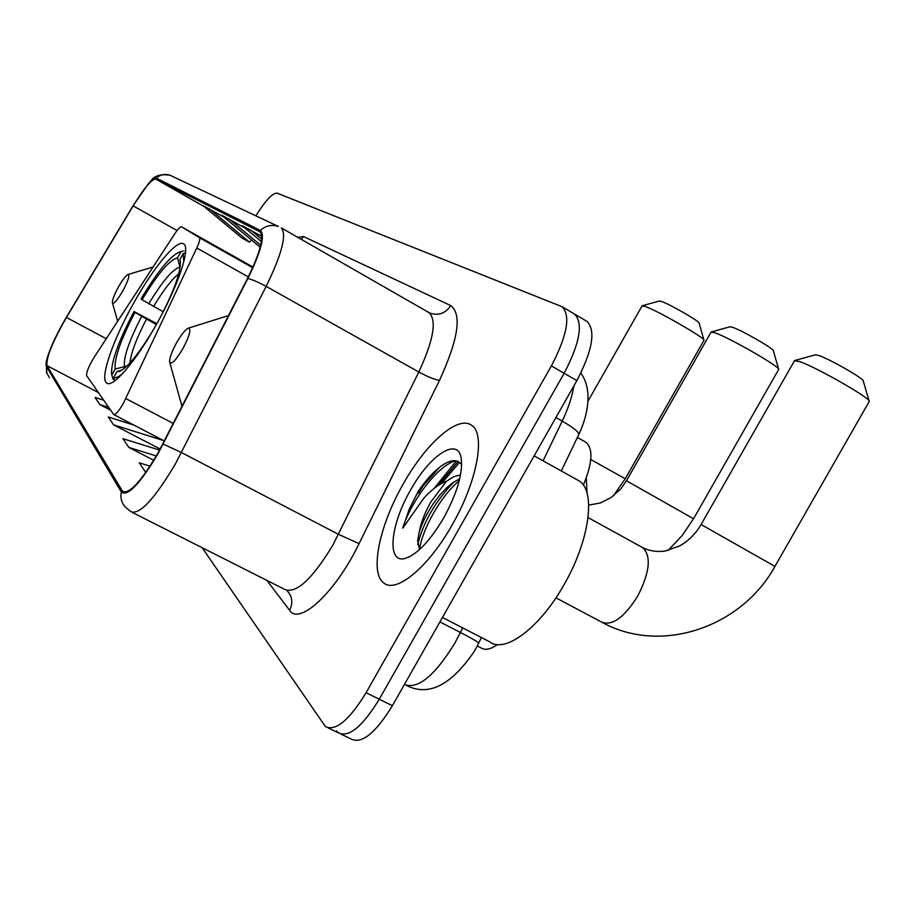 <?xml version="1.0" encoding="UTF-8"?>
<svg xmlns="http://www.w3.org/2000/svg" width="915" height="915" viewBox="0 0 915 915"><rect width="100%" height="100%" fill="white"/><g stroke="black" fill="none" stroke-linecap="round" stroke-linejoin="round"><path stroke-width="1.37" d="M123.308 403.458L196.771 248.011C199.424 242.201 200.294 238.758 199.379 237.671L181.547 226.84C180.335 226.508 178.059 228.853 174.708 233.874L94.382 356.93C88.847 366.046 86.262 372.291 86.639 375.653L113.666 414.541C115.484 415.01 118.71 411.315 123.308 403.458M156.431 324.39C178.116 286.109 190.835 247.713 183.743 243.973C177.419 238.586 153.8 266.917 133.91 302.716C113.208 339.282 99.644 378.078 106.54 382.905C112.133 388.864 135.626 361.791 156.431 324.39M497.474 644.56C490.543 649.421 485.03 650.508 480.935 647.843L477.298 645.979M585.589 442.071L585.977 442.311C593.343 448.83 592.485 463.104 583.37 485.133M459.536 462.384L441.419 483.578M341.226 734.23L351.337 739.114C361.951 744.112 375.642 732.972 392.386 705.694L576.862 380.606C592.588 350.331 595.951 330.59 586.95 321.382L586.492 321.108M202.124 547.696L325.454 726.624C335.748 731.462 349.29 720.162 366.069 692.724L551.379 365.897L564.155 373.274C579.938 342.931 583.415 323.201 574.574 314.085L574.574 314.085C583.415 323.201 579.938 342.931 564.155 373.274L379.268 699.22L564.155 373.274L576.862 380.606M336.617 730.948L338.424 732.881C348.89 737.799 362.5 726.579 379.268 699.22C362.5 726.579 348.89 737.799 338.424 732.881L328.21 727.951M452.33 524.581C477.447 481.038 485.888 433.367 471.408 425.189C457.717 415.09 425.658 443.706 403.195 484.058C379.393 525.382 369.34 573.248 383.888 583.049C396.309 593.698 428.678 566.991 452.33 524.581C477.447 481.038 485.888 433.367 471.408 425.189C457.717 415.09 425.658 443.706 403.195 484.058C379.393 525.382 369.34 573.248 383.888 583.049C396.309 593.698 428.678 566.991 452.33 524.581M158.066 452.959C141.39 481.141 129.621 494.031 122.736 491.63L46.962 365.623C46.036 357.868 52.532 341.81 66.452 317.448L133.167 205.864C144.215 187.85 151.776 178.917 155.825 179.077L260.043 231.85C264.275 237.191 260.089 252.769 247.462 278.572L158.066 452.959M158.272 453.245L247.851 278.526C261.118 251.328 265.293 235.292 260.386 230.42L156.339 178.15C154.887 177.544 152.245 179.386 148.424 183.698L133.11 205.623L66.429 317.15C57.736 331.916 51.503 344.978 47.74 356.335C46.082 361.654 45.647 365.051 46.448 366.526L121.352 492.018C127.7 496.845 140.006 483.921 158.272 453.245M433.985 488.553L456.368 460.908M551.379 365.897C567.22 335.485 570.8 315.767 562.142 306.742L277.119 193.134C272.613 192.905 265.533 200.465 255.88 215.826M103.669 400.198L95.046 397.453L99.849 404.556L110.589 410.16M150.071 466.17L139.274 462.841L145.782 472.472M133.819 425.052L108.267 417L113.586 424.857L160.205 449.071M159.633 450.123L122.93 438.674L128.843 447.424L153.766 460.302M224.141 217.244L202.741 205.44L242.075 238.117L249.589 242.201L251.431 239.947M245.3 228.201L221.579 215.105L260.203 247.244M261.793 236.367L242.464 225.833L261.416 241.629M128.843 447.424L156.339 455.967M113.586 424.857L163.533 440.538M99.849 404.556L108.633 407.335M250.893 230.157L261.713 239.181M229.15 218.994L260.695 245.254M209.581 208.952L249.589 242.201M442.448 617.476L489.719 641.827C504.703 653.893 539.919 627.862 564.075 584.628C589.809 540.273 596.134 490.451 578.978 480.81L576.976 479.689M461.675 464.717C457.511 459.09 450.889 459.399 441.819 465.655C433.824 471.339 425.99 479.86 418.349 491.241L409.371 508.809L402.749 528.149L423.839 498.183C431.182 489.983 438.731 484.321 446.497 481.199L430.633 502.301C424.549 513.212 420.694 523.426 419.047 532.953C421.724 523.712 426.47 513.967 433.287 503.73L439.818 495.038L447.069 487.398L452.902 482.651L459.707 478.82M446.497 481.199L454.023 476.555L460.531 474.919M441.35 521.927L444.884 515.831M443.878 517.615C457.42 492.522 463.173 472.575 461.126 457.752C457.5 436.707 429.558 455.533 410.538 490.12C390.122 525.119 386.404 564.097 405.334 558.39C417.332 554.353 430.187 540.765 443.878 517.615M419.047 532.953L417.709 540.399L419.47 549.64C422.078 530.151 439.943 496.822 459.261 480.65M402.749 528.149C411.167 500.86 438.033 465.117 455.727 460.794M418.349 491.241L439.532 467.336M417.697 544.574C423.371 522.019 435.506 501.111 454.069 481.85M729.93 326.769L732.377 327.227C741.585 330.155 774.479 349.061 773.369 350.788L778.619 369.145M588.711 505.103L600.309 502.987L611.117 497.554L620.736 488.93L626.478 480.764L693.547 518.759L778.699 369.408C780.609 367.098 728.866 337.383 714.821 332.74L711.024 332.168M142.054 299.731L141.116 298.862C157.403 271.675 170.133 256.097 179.306 252.117L180.873 251.934L177.487 257.961C169.698 259.643 157.883 273.562 142.054 299.731L163.225 311.752M114.341 379.794L112.945 379.062L111.561 374.018C111.07 361.928 118.561 341.089 134.025 311.5L156.82 323.681M180.873 251.934L182.863 251.053M184.933 250.756L185.619 251.145M185.482 252.906L183.252 253.558L183.732 262.01M134.025 311.5L134.94 312.404C120.631 339.991 114.043 358.886 115.164 369.065L111.79 375.07M161.932 314.257C174.959 288.5 181.09 270.817 180.324 261.233L179.843 259.631L183.252 253.558M115.164 369.065L127.036 365.954M156.339 324.55L134.94 312.404M148.756 303.746C162.641 280.951 173.061 268.77 180.026 267.18L177.487 257.961M179.843 259.631L180.369 261.518M114.661 380.903L113.689 377.552C115.633 378.318 118.607 376.991 122.633 373.572M153.011 330.326L153.022 330.338C138.142 354.78 126.819 368.493 119.053 371.49L117.086 371.501L113.689 377.552M122.255 369.946L117.086 371.501M815.299 354.826L818.548 355.42C829.493 358.897 864.698 379.084 863.291 381.075L869.124 401.01M641.953 547.239L642.959 547.788C649.536 551.013 656.936 552.1 665.171 551.047L679.628 545.946C688.343 541.108 695.503 533.971 701.096 524.535L774.936 566.385L869.25 401.468C871.663 398.826 816.203 367.052 799.493 361.517L794.483 360.796M176.629 342.645C171.768 351.6 169.435 358.04 169.618 361.963C171.322 364.994 175.749 360.556 182.897 348.661C189.622 335.759 191.464 328.92 188.399 328.142C185.425 329.4 181.502 334.238 176.629 342.645M587.087 493.322L586.275 478.019M659.406 301.012L661.293 301.367C669.151 303.826 700.032 321.611 699.151 323.167L703.944 340.128M590.793 459.536L625.231 478.774L703.99 340.3C705.522 338.218 656.981 310.288 645.018 306.376L642.078 305.93M118.492 286.875C114.352 294.481 112.316 299.743 112.362 302.659C113.574 304.558 117.04 300.658 122.77 290.981C128.237 280.642 129.987 275.152 128.02 274.511C125.812 275.552 122.644 279.67 118.492 286.875M125.847 398.563L173.335 423.519M199.333 237.648L252.689 267.683L199.379 237.671M196.771 248.011L248.308 276.913M181.547 226.84L252.963 267.054M404.43 684.477C417.892 689.59 434.659 675.865 454.744 643.314L460.417 632.482L439.921 621.937M392.386 705.694L366.069 692.724M543.087 460.817L562.21 421.106L555.908 417.526M580.819 373.171C592.428 388.703 588.711 413.672 578.669 434.785C579.492 432.521 574.002 427.957 562.21 421.106C568.329 408.273 572.195 396.55 573.831 385.958M474.862 650.485L478.682 643.188C478.785 642.41 472.689 638.842 460.417 632.482L462.635 627.873M122.05 490.795L125.046 492.316M247.851 278.526C252.551 279.658 258.659 282.278 266.162 286.384L418.818 372.005C433.493 340.357 436.924 320.582 429.146 312.701L281.351 227.927C286.91 234.629 281.854 254.118 266.162 286.384L175.463 463.791C154.578 498.984 139.732 514.962 130.937 511.737L125.263 507.036C121.489 502.724 120.185 497.726 121.352 492.018M132.549 512.56L284.794 589.443C296.14 593.984 312.129 579.275 332.751 545.306L418.818 372.005C427.934 376.923 434.842 379.702 439.52 380.343L359.069 543.659C335.702 592.177 299.297 625.952 289.598 610.259L266.814 580.362M163.202 444.061L181.479 452.559L338.539 534.36L359.069 543.659M156.339 178.15C160.377 174.536 164.963 173.576 170.099 175.268L278.412 226.485C271.721 224.289 265.705 225.593 260.386 230.42M46.448 366.526L46.562 372.497L49.433 377.735M297.73 237.317L303.528 236.55L450.775 305.599C462.075 314.314 458.324 339.225 439.52 380.343M428.289 312.209L430.233 313.182C438.731 315.869 445.571 313.353 450.775 305.599M301.367 239.41L303.528 236.55M289.598 610.259C293.223 602.871 292.365 596.317 287.036 590.61M155.825 179.077L204.045 206.516M133.167 205.864L177.053 230.534M66.452 317.448L106.266 338.733M46.962 365.623L98.374 392.558M426.573 480.169L418.532 493.254M458.106 461.515L437.873 485.739M178.757 273.814C171.723 279.418 163.328 290.318 153.56 306.479M141.631 316.453C129.198 340.586 123.456 357.193 124.417 366.275M146.434 319.186C136.564 338.218 131.062 352.824 129.919 362.981M588.071 517.57L643.028 547.833C651.469 556.423 649.696 572.515 637.709 596.111C624.156 617.556 612.124 626.215 601.613 622.086C660.619 655.151 741.722 627.29 774.913 566.419M182.005 406.42L169.778 362.523M577.388 437.45L585.977 442.311M107.581 383.454L106.54 382.905M113.906 414.667L164.403 440.996M474.725 650.714C451.472 685.083 428.838 696.704 406.832 685.587M586.95 321.382L562.142 306.742M578.669 434.785L561.307 470.973M481.393 637.538L478.728 643.085M122.736 491.63L123.948 492.247M150.266 181.719C153.789 175.886 160.4 173.736 170.099 175.268M46.391 361.494L46.802 373.309M409.748 556.663L405.334 558.39M578.978 480.81L534.166 455.853M417.72 540.399L417.652 541.222M668.133 550.441L682.075 535.63L693.536 518.771M730.147 326.712L711.447 331.905M626.478 480.764L711.127 331.996M179.306 252.117L183.217 250.95M119.808 371.25L119.053 371.49M815.62 354.734L795.078 360.418M701.096 524.535L794.632 360.533M555.931 597.838L601.613 622.086M188.399 328.142L228.556 315.549M613.336 495.941L625.231 478.774M659.555 300.966L642.376 305.736M587.99 401.17L642.136 305.827M112.465 303.025L117.669 321.245M128.02 274.511L153.079 266.997"/></g></svg>
